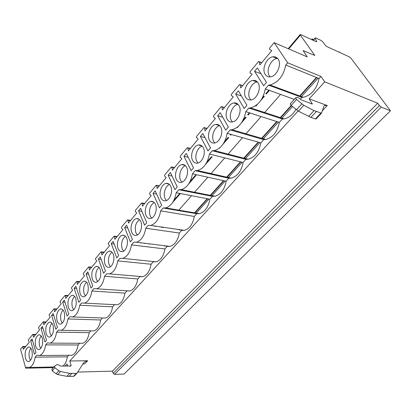 <?xml version="1.0" encoding="UTF-8"?>
<svg xmlns="http://www.w3.org/2000/svg" width="411" height="411" viewBox="0 0 411 411"><rect width="100%" height="100%" fill="white"/><g stroke="black" fill="none" stroke-linecap="round" stroke-linejoin="round"><path stroke-width="0.62" d="M324.726 81.846L377.704 103.228L379.435 105.56L381.269 107.122L390.45 110.79L351.143 58.388L349.432 56.929L340.837 52.983L339.383 51.966L339.543 52.392L326.658 46.479L325.471 45.472L322.923 41.984L321.145 40.473L315.715 37.956L315.227 37.899L315.242 38.192L316.65 41.429L316.67 41.727L316.177 41.675L300.729 34.586L300.189 34.529L300.4 35.166L314.811 55.464L303.082 50.538L307.274 56.908L274.147 42.662L287.69 62.806L320.929 76.42L324.726 81.846L309.185 98.861L312.334 104.081L301.33 99.919L298.936 98.018L297.245 97.237L295.555 97.941L296.511 99.493L303.806 105.298L314.019 110.6L321.479 113.184L324.156 105.545L327.269 105.54L309.185 98.861M226.158 154.31L226.656 153.74M209.06 173.807L209.538 173.262M192.692 192.471L193.134 191.968M177.013 210.355L177.403 209.903M161.97 227.499L162.309 227.113M161.456 226.99L161.523 227.437M144.662 243.25L144.389 243.569M274.147 42.662L269.616 48.133L269.585 49.325L271.784 50.599L259.85 64.948L259.187 61.881L258.735 61.516L258.334 61.773L250.047 71.791L250.016 72.958L252.092 74.278L240.718 87.959L240.101 84.928L239.654 84.558L239.289 84.794L231.388 94.35L231.347 95.496L233.314 96.862L222.459 109.917L221.883 106.922L221.452 106.547L221.118 106.762L213.571 115.892L213.53 117.012L215.39 118.419L205.022 130.893L204.488 127.929L204.062 127.554L203.753 127.754L196.54 136.478L196.499 137.577L198.266 139.021L188.346 150.945L187.848 148.022L187.154 147.821L180.249 156.17L180.203 157.249L181.883 158.723L172.389 170.144L171.921 167.251L171.264 167.036L164.647 175.029L164.6 176.088L166.198 177.588L157.1 188.531L156.663 185.674L156.036 185.438L149.691 193.108L149.645 194.146L151.161 195.667L142.437 206.163L142.036 203.337L141.435 203.091L135.347 210.447L135.296 211.47L136.745 213.011L128.366 223.086L127.991 220.296L127.42 220.034L121.574 227.098L121.522 228.105L122.899 229.662L114.854 239.341L114.505 236.582L113.955 236.31L108.34 243.096L108.288 244.088L109.598 245.66L101.866 254.964L101.538 252.236L101.014 251.953L95.609 258.483L95.558 259.459L96.811 261.042L89.367 269.991L89.064 267.299L88.56 267.006L83.361 273.294L83.305 274.25L84.502 275.843L77.335 284.463L77.052 281.802L76.574 281.499L71.565 287.556L71.509 288.496L72.649 290.099L65.745 298.401L65.483 295.771L65.025 295.458L60.196 301.299L60.14 302.224L61.229 303.832L54.571 311.841L54.329 309.242L53.887 308.923L49.228 314.554L49.171 315.463L50.214 317.081L43.792 324.803L43.566 322.234L43.145 321.911L38.649 327.346L38.593 328.245L39.59 329.863L33.389 337.318L33.178 334.78L32.772 334.446L28.431 339.697L28.374 340.58L29.33 342.204L23.34 349.407L22.862 346.483L20.55 349.222L25.682 368.194L26.597 367.131L29.284 367.48C32.228 366.365 34.185 362.923 35.146 357.164L67.347 356.84C66.659 361.269 65.179 364.352 62.904 366.098M287.69 62.806L285.773 65.041L319.034 78.516C316.824 88.92 311.589 95.172 303.328 97.284L269.914 84.979C278.201 82.626 283.487 75.978 285.773 65.041M35.146 357.164L36.831 355.202L39.543 355.515C42.641 354.354 44.686 350.809 45.683 344.88L47.424 342.851L50.168 343.123C53.425 341.916 55.567 338.258 56.605 332.155L58.408 330.048L61.172 330.28C64.599 329.021 66.854 325.25 67.928 318.957L69.798 316.773L72.577 316.958C76.194 315.653 78.558 311.754 79.677 305.26L81.619 302.994L84.404 303.138C88.221 301.777 90.713 297.744 91.879 291.039L93.898 288.681L96.683 288.789C100.716 287.366 103.341 283.189 104.558 276.259L106.66 273.813L109.429 273.875C113.698 272.39 116.472 268.064 117.741 260.893L119.93 258.344L122.673 258.365C127.205 256.818 130.133 252.328 131.463 244.899L133.739 242.243L136.442 242.228C141.256 240.61 144.359 235.945 145.756 228.239L148.13 225.475L150.775 225.423C155.892 223.728 159.185 218.878 160.66 210.869L163.131 207.987L165.695 207.899C171.151 206.132 174.654 201.082 176.206 192.749L178.785 189.743L181.246 189.625C187.067 187.77 190.796 182.505 192.44 173.822L195.138 170.683L197.465 170.539C203.686 168.597 207.673 163.1 209.415 154.043L212.235 150.755L214.393 150.596C221.056 148.561 225.32 142.807 227.175 133.339L230.129 129.897L232.076 129.732C239.228 127.595 243.8 121.569 245.778 111.653L248.876 108.047L250.566 107.882C258.257 105.642 263.163 99.318 265.29 88.915L268.542 85.128L269.914 84.979M254.558 71.314L263.626 85.76L266.498 82.395L257.353 67.954L254.558 71.314L261.036 73.769M235.667 94.032L244.211 108.509L246.949 105.298L238.334 90.826L235.667 94.032L241.401 95.979M217.64 115.717L225.701 130.2L228.311 127.138L220.183 112.655L217.64 115.717L222.777 117.274M200.414 136.437L208.023 150.914L210.519 147.991L202.849 133.508L200.414 136.437L205.063 137.69M183.938 156.252L191.13 170.709L193.514 167.914L186.265 153.452L183.938 156.252L188.176 157.264M168.166 175.22L174.963 189.651L177.249 186.974L170.395 172.538L168.166 175.22L172.06 176.047M153.051 193.396L159.489 207.786L161.677 205.223L155.188 190.827L153.051 193.396L156.648 194.069M138.553 210.833L144.651 225.171L146.748 222.716L140.603 208.367L138.553 210.833L141.893 211.372M124.641 227.571L130.415 241.853L132.429 239.49L126.609 225.202L124.641 227.571L127.749 228.002M111.273 243.646L116.75 257.867L118.687 255.596L113.164 241.37L111.273 243.646L114.181 243.995M98.419 259.105L103.618 273.253L105.478 271.075L100.238 256.916L98.419 259.105L101.147 259.382M86.048 273.983L90.99 288.054L92.778 285.958L87.805 271.877L86.048 273.983L88.622 274.194M74.144 288.306L78.835 302.296L80.556 300.277L75.829 286.272L74.144 288.306L76.569 288.46M62.667 302.106L67.127 316.013L68.786 314.071L64.296 300.148L62.667 302.106L64.964 302.219M51.601 315.412L55.845 329.237L57.442 327.362L53.173 313.526L51.601 315.412L53.779 315.489M40.93 328.25L44.963 341.983L46.505 340.174L42.441 326.432L40.93 328.25L42.991 328.291M30.62 340.647L34.462 354.292L35.952 352.546L32.084 338.89L30.62 340.647L32.587 340.662M278.124 59.133C276.829 57.283 275.082 56.507 272.883 56.805C266.528 57.478 261.488 69.166 265.229 74.391C266.523 76.323 268.311 77.129 270.592 76.806C276.891 76.153 281.992 64.296 278.124 59.133M258.067 82.868C256.793 80.936 255.067 80.13 252.888 80.443C246.929 81.126 242.315 92.239 245.778 97.407C247.047 99.411 248.809 100.248 251.07 99.919C256.983 99.246 261.648 87.98 258.067 82.868M238.95 105.483C237.707 103.485 236.006 102.647 233.849 102.966C228.254 103.659 224.016 114.248 227.232 119.354C228.475 121.43 230.206 122.298 232.436 121.959C237.995 121.281 242.274 110.549 238.95 105.483M220.717 127.066C219.495 125.001 217.825 124.132 215.703 124.461C210.437 125.155 206.533 135.265 209.523 140.31C210.735 142.453 212.436 143.347 214.629 143.002C219.859 142.319 223.805 132.07 220.717 127.066M203.296 147.677C202.104 145.551 200.465 144.657 198.379 144.991C193.422 145.684 189.81 155.353 192.595 160.341C193.776 162.54 195.446 163.465 197.599 163.116C202.525 162.432 206.173 152.625 203.296 147.677M186.64 167.39C185.479 165.207 183.876 164.282 181.826 164.621C177.156 165.304 173.802 174.577 176.401 179.504C177.552 181.754 179.181 182.705 181.292 182.356C185.936 181.677 189.322 172.276 186.64 167.39M170.699 186.25C169.573 184.02 168.007 183.07 165.998 183.409C161.585 184.087 158.461 192.995 160.896 197.855C162.011 200.152 163.604 201.128 165.669 200.779C170.056 200.111 173.206 191.079 170.699 186.25M155.43 204.318C154.336 202.042 152.805 201.071 150.837 201.411C146.67 202.073 143.752 210.648 146.028 215.446C147.117 217.784 148.669 218.78 150.688 218.431C154.834 217.779 157.778 209.091 155.43 204.318M140.788 221.647C139.725 219.33 138.23 218.339 136.313 218.673C132.368 219.325 129.635 227.581 131.767 232.318C132.82 234.696 134.335 235.714 136.308 235.369C140.233 234.727 142.987 226.353 140.788 221.647M126.737 238.272C125.704 235.919 124.25 234.907 122.375 235.241C118.64 235.878 116.077 243.846 118.075 248.521C119.098 250.936 120.572 251.969 122.493 251.63C126.218 251.003 128.802 242.922 126.737 238.272M113.246 254.239C112.244 251.856 110.826 250.828 108.997 251.152C104.923 253.469 103.567 257.784 104.918 264.093C105.91 266.534 107.338 267.592 109.218 267.258C112.753 266.641 115.183 258.832 113.246 254.239M100.274 269.59C99.303 267.176 97.926 266.128 96.138 266.451C92.28 268.686 90.985 272.889 92.264 279.069C93.22 281.535 94.617 282.609 96.441 282.28C100.31 280.014 101.584 275.786 100.274 269.59M87.795 284.355C86.855 281.915 85.514 280.857 83.777 281.17C80.109 283.323 78.881 287.423 80.083 293.48C81.013 295.971 82.364 297.055 84.147 296.737C87.815 294.553 89.033 290.428 87.795 284.355M75.783 298.571C74.874 296.11 73.569 295.031 71.874 295.345C68.39 297.415 67.219 301.422 68.354 307.361C69.254 309.873 70.569 310.973 72.305 310.659C75.794 308.553 76.949 304.525 75.783 298.571M64.208 312.268C63.33 309.781 62.066 308.692 60.412 308.995C57.098 310.999 55.978 314.913 57.052 320.734C57.92 323.267 59.194 324.377 60.885 324.074C64.203 322.044 65.313 318.109 64.208 312.268M53.055 325.466C52.202 322.969 50.974 321.864 49.366 322.162C46.207 324.099 45.138 327.921 46.15 333.634C46.988 336.183 48.226 337.308 49.875 337.01C53.034 335.047 54.098 331.199 53.055 325.466M42.292 338.202C41.47 335.689 40.278 334.575 38.711 334.862C35.695 336.732 34.668 340.478 35.629 346.088C36.435 348.646 37.642 349.782 39.245 349.494C42.261 347.593 43.278 343.832 42.292 338.202M31.904 350.496C31.113 347.968 29.952 346.843 28.426 347.125C25.549 348.934 24.562 352.597 25.467 358.109C26.247 360.678 27.419 361.824 28.976 361.541C31.858 359.707 32.834 356.024 31.904 350.496M68.765 355.274L67.347 356.84M45.683 344.88L78.075 344.978C77.104 350.701 75.033 354.128 71.858 355.248L39.543 355.515M69.927 355.263L71.858 355.248M298.083 111.016L69.783 360.986L71.057 365.086L70.903 366.021L60.227 366.031L58.388 364.793L56.826 364.619L54.565 366.293L54.925 367.763L58.86 370.768L60.509 371.534L69.695 373.337L76.266 373.394L77.068 373.06L83.972 362.23L87.641 360.73L69.783 360.986M65.066 366.15L67.029 364.002L67.707 366.216M79.621 343.267L78.075 344.978M80.546 343.272L82.668 343.283C86.002 342.116 88.175 338.592 89.182 332.699L90.862 330.84M91.519 330.855L93.852 330.896C97.356 329.689 99.632 326.051 100.68 319.984L102.498 317.97M102.863 317.98L105.427 318.068C109.121 316.814 111.509 313.059 112.593 306.806L114.561 304.633M114.587 304.633L117.412 304.777C121.307 303.472 123.819 299.593 124.954 293.141L126.994 290.88L129.84 290.993C133.95 289.637 136.596 285.63 137.772 278.961L139.894 276.613L142.72 276.685C147.066 275.283 149.856 271.132 151.089 264.237L153.293 261.802L156.088 261.838C160.686 260.374 163.635 256.074 164.924 248.938L167.215 246.4L169.964 246.405C174.839 244.884 177.958 240.425 179.314 233.027L181.698 230.386L184.38 230.355C189.558 228.773 192.862 224.144 194.29 216.463L196.771 213.72L199.366 213.658C204.873 212.009 208.382 207.195 209.887 199.217L212.472 196.355L214.958 196.268C220.825 194.552 224.555 189.538 226.148 181.236L228.845 178.251L231.188 178.143C237.45 176.355 241.421 171.13 243.112 162.473L245.927 159.36L248.1 159.237C254.789 157.372 259.033 151.921 260.831 142.879L263.775 139.627L265.727 139.499C272.894 137.551 277.435 131.854 279.352 122.401L282.429 118.995L284.119 118.866C288.835 117.962 292.766 114.813 295.915 109.424M268.542 85.128L301.957 97.402L300.338 99.19M301.957 97.402L303.328 97.284M320.929 76.42L319.034 78.516M377.704 103.228L112.419 371.133L77.71 372.068M82.668 364.156L84.861 363.689L87.641 360.73M77.068 373.06L74.257 376.044L73.461 376.378L66.895 376.342L57.735 374.57L56.091 373.815L52.171 370.825L51.92 369.263M296.511 99.493L291.152 105.442L290.212 103.891L295.514 98.018M291.152 105.442L298.417 111.196L310.88 117.382L315.407 118.933L316.157 118.805M390.45 110.79L124.05 374.067L114.535 374.359L113.164 373.301L112.419 371.133M318.119 78.141L301.032 97.063M292.473 106.547L281.504 118.692M278.427 122.103L262.845 139.36M259.901 142.617L244.997 159.124M242.182 162.242L227.91 178.04M225.213 181.03L211.542 196.17M208.952 199.037L195.836 213.561M181.107 229.877L180.768 230.252M166.563 245.978L166.285 246.287M316.814 77.617L299.722 96.58M291.486 105.719L280.184 118.26M277.106 121.682L261.519 138.975M258.576 142.242L243.672 158.785M240.851 161.908L226.584 177.742M223.887 180.737L210.211 195.913M207.627 198.78L194.511 213.335M179.782 229.682L179.443 230.057M165.243 245.814L164.965 246.122M313.588 40.489L313.459 39.939L315.227 37.899M25.682 368.194L53.394 367.598M280.569 94.422L264.201 113.046M261.108 116.56L245.485 134.335M242.536 137.695L227.607 154.68M224.786 157.886L210.504 174.13M207.807 177.203L194.136 192.754M191.552 195.698L178.451 210.602M163.748 227.329L163.414 227.709M149.25 243.826L148.972 244.139M313.685 39.677L312.19 38.937L312.812 40.129M195.795 193.083L195.472 192.43M152.959 261.509L153.067 261.776M56.605 332.155L89.182 332.699M67.928 318.957L100.68 319.984M79.677 305.26L112.593 306.806M91.879 291.039L124.954 293.141M104.558 276.259L137.772 278.961M117.741 260.893L151.089 264.237M131.463 244.899L164.924 248.938M145.756 228.239L179.314 233.027M160.66 210.869L194.29 216.463M163.131 207.987L196.771 213.72M176.206 192.749L209.887 199.217M178.785 189.743L212.472 196.355M192.44 173.822L226.148 181.236M195.138 170.683L228.845 178.251M209.415 154.043L243.112 162.473M212.235 150.755L245.927 159.36M227.175 133.339L260.831 142.879M230.129 129.897L263.775 139.627M245.778 111.653L279.352 122.401M248.876 108.047L282.429 118.995M265.29 88.915L294.281 99.364M255.971 110.359L256.449 109.809M237.234 131.952L237.738 131.376M219.346 152.568L219.844 151.993M202.248 172.276L202.726 171.726M185.885 191.136L186.327 190.627M170.216 209.194L170.606 208.742M154.736 226.004L154.942 226.471M155.194 226.507L155.528 226.122M140.603 242.747L140.757 243.117M140.778 243.122L141.055 242.803M277.605 58.454L277.06 58.516C270.7 59.169 265.67 70.784 269.416 75.984L270.104 76.867M257.358 81.933L257.075 81.974C251.116 82.642 246.508 93.682 249.98 98.83L250.849 99.955M238.082 104.332L238.046 104.337C232.446 105.016 228.213 115.537 231.439 120.623L232.451 121.959M219.715 125.72C214.511 126.598 210.781 136.483 213.73 141.441L214.866 142.951M202.191 146.167C197.378 147.251 194.105 156.529 196.802 161.338L198.025 163.008M185.459 165.731C181.01 166.984 178.138 175.713 180.604 180.378L181.893 182.181M169.466 184.467C165.35 185.87 162.823 194.09 165.083 198.621L166.424 200.537M154.156 202.428C149.907 205.557 148.587 210.113 150.205 216.104L151.577 218.123M139.499 219.664C135.604 222.757 134.418 227.165 135.933 232.883L137.31 234.984M125.442 236.217C121.877 239.269 120.803 243.533 122.221 248.999L123.598 251.167M111.951 252.123C108.684 255.139 107.718 259.259 109.043 264.489L110.41 266.713M98.994 267.422C95.999 270.392 95.126 274.378 96.369 279.382L97.715 281.653M86.541 282.146C83.798 285.075 83.007 288.933 84.173 293.726L85.483 296.028M74.561 296.336C72.043 299.213 71.329 302.948 72.418 307.536L73.692 309.868M63.027 310.007C60.715 312.838 60.073 316.455 61.09 320.852L62.323 323.2M51.914 323.2C49.793 325.98 49.212 329.478 50.163 333.696L51.349 336.049M41.198 335.931C39.256 338.659 38.726 342.044 39.615 346.093L40.751 348.446M30.856 348.225C29.073 350.902 28.6 354.184 29.433 358.068L30.517 360.411M269.457 90.415L266.354 94.006M264.417 96.251L260.882 100.341M257.605 104.137L255.837 106.182M249.96 112.994L248.208 115.018M246.204 117.341L241.555 122.725M238.431 126.341L237.306 127.641M231.362 134.525L230.848 135.121M228.783 137.51L223.122 144.071M220.137 147.523L219.602 148.145M212.102 156.827L205.515 164.451M196.114 175.338L188.69 183.928M180.383 193.55L172.594 202.566M69.968 366.268L71.057 365.086M312.119 103.253L311.476 103.952M322.281 110.847L327.269 105.54M73.461 376.378L76.266 373.394M69.017 376.517L71.817 373.517M66.895 376.342L69.695 373.337M57.735 374.57L60.509 371.534M56.091 373.815L58.86 370.768M52.171 370.825L54.925 367.763M320.796 113.2L315.407 118.933M316.28 111.597L310.88 117.382M314.019 110.6L308.62 116.405M303.806 105.298L298.417 111.196M301.792 103.921L296.408 109.835M379.435 105.56L113.164 373.301M381.269 107.122L114.535 374.359M316.65 41.429L316.372 41.747M315.242 38.192L313.48 40.232M300.4 35.166L288.733 48.935M312.401 39.559L312.165 39.831M23.144 346.894L25.425 346.899M33.178 334.78L35.474 334.811M38.742 334.852L39.754 334.867M43.566 322.234L45.878 322.296M54.329 309.242L56.656 309.339M65.483 295.771L67.825 295.905M77.052 281.802L79.405 281.972M89.064 267.299L91.432 267.51M101.538 252.236L103.916 252.493M114.505 236.582L116.894 236.885M127.991 220.296L130.39 220.65M142.036 203.337L144.441 203.753M156.663 185.674L159.083 186.147M171.921 167.251L174.346 167.786M187.848 148.022L190.272 148.628M204.488 127.929L206.913 128.617M221.883 106.922L224.314 107.687M240.101 84.928L242.526 85.786M259.187 61.881L261.607 62.837M173.976 200.162L179.782 193.437M190.134 181.441L195.513 175.204M207.021 161.867L211.501 156.678M224.694 141.389L228.182 137.346M230.247 134.952L230.761 134.356M243.199 119.94L245.603 117.15M247.607 114.828L249.359 112.799M262.603 97.448L263.821 96.04M265.758 93.795L268.861 90.199M29.284 367.48L53.959 366.972M51.817 369.35L54.545 366.314M316.095 118.913L321.479 113.184M290.217 103.891L295.545 97.957M316.424 77.458L299.331 96.436M291.193 105.473L279.793 118.132M276.711 121.553L261.129 138.861M258.18 142.129L243.276 158.682M240.461 161.811L226.189 177.655M223.492 180.65L209.816 195.836M207.231 198.708L194.115 213.268M179.386 229.626L179.047 230.001M164.847 245.768L164.57 246.076M300.189 34.529L288.193 48.704M311.625 39.584L312.19 38.937M82.668 343.283L50.168 343.123M93.852 330.896L61.172 330.28M105.427 318.068L72.577 316.958M117.412 304.777L84.404 303.138M129.84 290.993L96.683 288.789M142.72 276.685L109.429 273.875M156.088 261.838L122.673 258.365M169.964 246.405L136.442 242.228M184.38 230.355L150.775 225.423M199.366 213.658L165.695 207.899M214.958 196.268L181.246 189.625M231.188 178.143L197.465 170.539M248.1 159.237L214.393 150.596M265.727 139.499L232.076 129.732M284.119 118.866L250.566 107.882M25.77 346.483L22.934 346.483M35.808 334.405L32.967 334.369M46.207 321.905L43.355 321.823M56.975 308.954L54.113 308.836M68.134 295.53L65.267 295.365M79.708 281.612L76.836 281.401M91.72 267.165L88.848 266.903M104.194 252.159L101.327 251.845M117.161 236.566L114.299 236.197M130.647 220.347L127.79 219.921M144.682 203.466L141.836 202.972M159.304 185.875L156.478 185.32M174.552 167.539L171.747 166.912M190.468 148.397L187.683 147.698M207.087 128.407L204.334 127.631M224.468 107.502L221.75 106.644M242.66 85.622L239.983 84.676M261.72 62.698L259.089 61.66M277.06 58.516L272.883 56.805M257.075 81.974L252.888 80.443M238.046 104.337L233.849 102.966M219.577 125.586L215.703 124.461M201.899 145.9L198.379 144.991M185.017 165.35L181.826 164.621M168.885 183.989L165.998 183.409M153.452 201.868L150.837 201.411M138.671 219.032L136.313 218.673M124.512 235.518L122.375 235.241M110.929 251.368L108.997 251.152M97.885 266.611L96.138 266.451M85.36 281.288L83.777 281.17M73.307 295.427L71.874 295.345M61.717 309.051L60.412 308.995M50.548 322.193L49.366 322.162M39.785 334.878L38.711 334.862M29.407 347.125L28.426 347.125"/></g></svg>
